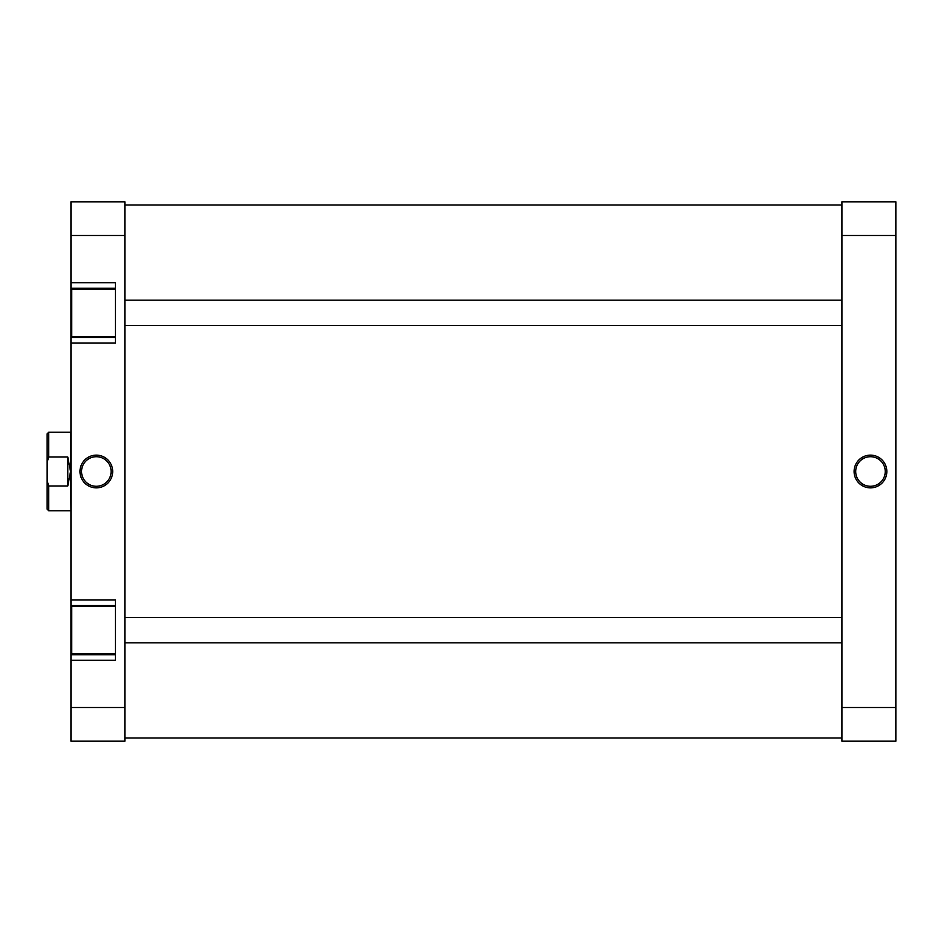<?xml version="1.0" encoding="UTF-8"?>
<svg xmlns="http://www.w3.org/2000/svg" width="943" height="943" viewBox="0 0 943 943"><rect width="100%" height="100%" fill="white"/><g stroke="black" fill="none" stroke-linecap="round" stroke-linejoin="round"><path stroke-width="1.41" d="M115.364 653.935L71.739 653.935L71.739 606.337L115.364 606.337M115.364 336.663L71.739 336.663L71.739 289.065L115.364 289.065M96.327 455.139A16.361 16.361 0 0 1 112.688 471.5A16.361 16.361 0 0 1 96.327 487.861A16.361 16.361 0 0 1 79.966 471.5A16.361 16.361 0 0 1 96.327 455.139M96.327 486.282A14.782 14.782 0 0 0 111.109 471.5A14.782 14.782 0 0 0 96.327 456.718A14.782 14.782 0 0 0 81.546 471.5A14.782 14.782 0 0 0 96.327 486.282M115.364 288.275L70.949 288.275L70.949 235.502L124.877 235.502L124.877 741.186L70.949 741.186L70.949 660.277L115.364 660.277L115.364 599.996L70.949 599.996L70.949 654.725L115.364 654.725M70.949 599.996L70.949 343.004L115.364 343.004L115.364 282.723L70.949 282.723M70.949 660.277L70.949 654.725M70.949 343.004L70.949 337.453L115.364 337.453M70.949 288.275L70.949 337.453M70.949 235.502L70.949 201.814L124.877 201.814L124.877 235.502M124.877 707.498L70.949 707.498M115.364 605.547L70.949 605.547M47.15 509.173L47.15 480.895L48.741 485.999L48.741 510.764L47.15 509.173M70.949 511.153L70.548 432.236L48.741 432.236L48.741 457.001L67.778 457.001L70.548 471.5L67.778 485.999L48.741 485.999M48.741 457.001L47.15 462.105L47.15 480.895M47.15 462.105L47.15 433.827L48.741 432.236M67.778 457.001L67.778 485.999M870.472 487.861A16.361 16.361 0 0 1 854.099 471.5A16.361 16.361 0 0 1 870.472 455.139A16.361 16.361 0 0 1 886.833 471.5A16.361 16.361 0 0 1 870.472 487.861M870.472 456.718A14.782 14.782 0 0 0 855.69 471.5A14.782 14.782 0 0 0 870.472 486.282A14.782 14.782 0 0 0 885.241 471.5A14.782 14.782 0 0 0 870.472 456.718M895.85 235.502L895.85 741.186L841.91 741.186L841.91 235.502L895.85 235.502L895.85 201.814L841.91 201.814L841.91 235.502M895.85 707.498L841.91 707.498M70.548 510.764L48.741 510.764M841.91 300.169L124.877 300.169M841.91 325.559L124.877 325.559M841.91 642.831L124.877 642.831M841.91 617.441L124.877 617.441M124.877 204.996L841.91 204.996M124.877 738.004L841.91 738.004"/></g></svg>
